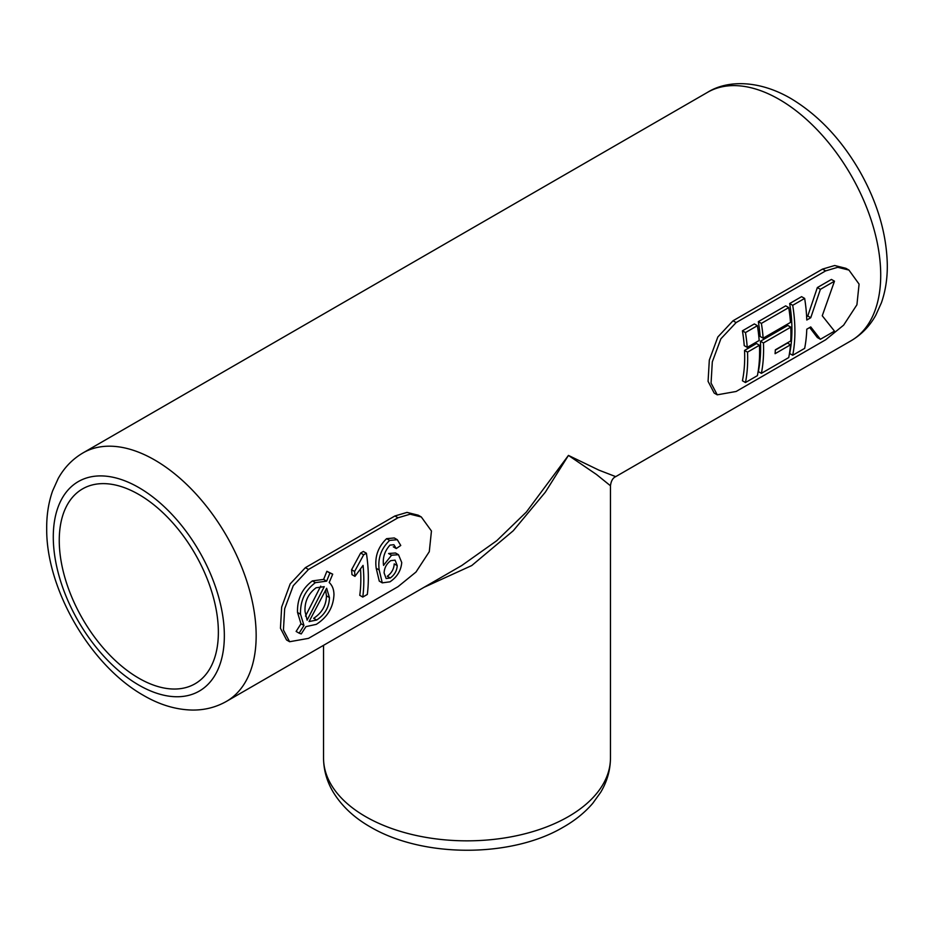 <?xml version="1.0" encoding="UTF-8"?>
<svg xmlns="http://www.w3.org/2000/svg" width="934" height="934" viewBox="0 0 934 934"><rect width="100%" height="100%" fill="white"/><g stroke="black" fill="none" stroke-linecap="round" stroke-linejoin="round"><path stroke-width="1.4" d="M383.664 565.35L383.57 565.409C382.461 557.878 384.598 551.118 389.98 545.117L393.903 544.732L396.273 548.55L400.756 545.468L397.3 539.7L389.653 540.412C381.154 548.48 377.663 558.334 379.181 569.985L382.275 582.851L389.957 581.824C397.102 577.049 401.036 570.616 401.737 562.525L398.503 554.714L391.568 555.228L383.57 565.292M398.503 554.714L395.514 552.986L388.579 553.512L391.568 555.228M382.275 582.851L379.274 581.111L376.204 568.269L379.181 569.985M376.204 568.269C374.604 556.769 378.083 546.904 386.618 538.661L389.653 540.412M386.618 538.661L394.276 537.961L397.3 539.7M393.272 546.81L396.273 548.55M367.307 594.456A151.892 87.703 -120 0 0 366.397 553.22L363.688 554.784L354.593 571.456A151.892 87.703 60 0 1 354.955 576.371L363.069 565.397A151.892 87.703 60 0 1 362.777 597.071L367.307 594.456M354.955 576.371L351.966 574.644A147.677 85.263 -120 0 0 351.593 569.728L360.652 553.033L363.361 551.469L366.397 553.22M360.547 569.542A147.677 85.263 -120 0 1 359.765 595.332L362.777 597.071M351.593 569.728L354.593 571.456M360.652 553.033L363.688 554.784M332.702 574.177L329.912 573.044L326.643 581.146L315.4 582.664C305.114 590.288 300.153 600.807 300.514 614.21L303.97 625.476L299.137 633.17L301.238 633.941L305.955 626.632L316.287 624.356C327.379 617.292 333.275 607.439 333.963 594.783C333.928 589.506 332.341 585.42 329.2 582.524L332.702 574.177L326.877 571.281L329.912 573.044M303.97 625.476L300.981 623.749L296.125 631.442L299.137 633.17M300.981 623.749L297.526 612.482L300.514 614.21M297.526 612.482C297.082 599.196 302.032 588.665 312.365 580.913L315.4 582.664M312.365 580.913L323.619 579.395L326.643 581.146M323.619 579.395L326.877 571.281M308.5 638.366L398.001 586.692L415.992 572.04L429.29 551.679L431.45 531.002L421.304 516.969L410.119 514.19L398.001 517.786L308.5 569.46L293.253 585.688L284.66 608.781L283.434 629.983L289.598 641.728L308.5 638.366M825.644 270.895L837.751 267.299L848.936 270.078L859.082 284.111L856.922 304.776L843.635 325.149L825.644 339.789L736.132 391.474L717.242 394.825L711.066 383.092L712.303 361.878L720.885 338.797L736.132 322.569L825.644 270.895L822.527 269.097L733.015 320.771L717.837 336.976L709.315 360.104L708.077 381.352L714.195 393.074L717.242 394.825M848.936 270.078L845.889 268.315L834.669 265.513L822.527 269.097M461.723 565.549L496.736 540.728L526.344 512.066L568.444 455.418L598.939 470.152L615.728 476.632L851.002 340.805A143.462 82.822 -120 0 0 851.002 175.148A143.462 82.822 -120 0 0 707.552 92.326L82.998 452.908A143.462 82.822 60 0 1 226.448 535.731A143.462 82.822 60 0 1 226.448 701.387L461.723 565.549M289.598 641.728L286.551 639.965L280.445 628.255L281.659 607.042L290.17 583.913L305.383 567.662L394.884 515.988L407.026 512.404L418.257 515.206L421.304 516.969M138.816 678.201A112.512 64.96 -120 0 0 195.066 683.77A112.512 64.96 -120 0 0 195.066 553.85A112.512 64.96 -120 0 0 82.554 488.891A112.512 64.96 -120 0 0 65.31 579.045A112.512 64.96 -120 0 0 138.816 678.201M323.538 645.324L323.538 758.011A143.462 82.822 0 0 0 365.556 816.585A143.462 82.822 0 0 0 568.444 816.585A143.462 82.822 0 0 0 610.462 758.011L610.462 485.773L596.452 474.46L568.444 455.418L545.351 492.16L513.245 530.769L471.752 565.549L423.943 587.358M792.709 355.259L789.662 353.507A147.677 85.263 -120 0 0 789.662 303.55L801.594 296.662L804.653 298.413L792.709 305.313A151.892 87.703 60 0 1 792.709 355.259L804.653 348.37A151.892 87.703 -120 0 0 806.778 329.212L810.747 326.923L820.391 339.276L834.482 331.15L822.259 315.762L834.482 281.192L820.391 289.33L810.747 317.735L806.778 320.023A151.892 87.703 -120 0 0 804.653 298.413M806.626 316.661L807.77 316.007L817.343 287.567L831.435 279.429L834.482 281.192M820.391 339.276L817.343 337.524L809.696 327.53M761.385 373.343L758.338 371.592A147.677 85.263 -120 0 0 760.451 341.225L787.794 325.441L790.783 327.157L763.44 342.953A151.892 87.703 60 0 1 761.385 373.343L788.74 357.559A151.892 87.703 -120 0 0 790.503 344.798L775.08 353.694A151.892 87.703 -120 0 0 775.337 349.83L790.759 340.922A151.892 87.703 -120 0 0 790.783 327.157M775.325 350.098L787.502 343.07L790.503 344.798M763.148 338.19L760.148 336.462A147.677 85.263 -120 0 0 758.338 321.635L785.692 305.85L788.74 307.601L761.385 323.397A151.892 87.703 60 0 1 763.148 338.19L790.503 322.405A151.892 87.703 -120 0 0 788.74 307.601M745.472 382.531L742.425 380.78A147.677 85.263 -120 0 0 744.538 350.413L756.47 343.525L759.459 345.253L747.527 352.141A151.892 87.703 60 0 1 745.472 382.531L757.404 375.643A151.892 87.703 -120 0 0 759.459 345.253M747.235 347.378L744.235 345.65A147.677 85.263 -120 0 0 742.425 330.823L754.357 323.935L757.404 325.686L745.472 332.586A151.892 87.703 60 0 1 747.235 347.378L759.167 340.49A151.892 87.703 -120 0 0 757.404 325.686M742.425 330.823L745.472 332.586M744.538 350.413L747.527 352.141M758.338 321.635L761.385 323.397M760.451 341.225L763.44 342.953M789.662 303.55L792.709 305.313M807.77 316.007L810.747 317.735M817.343 287.567L820.391 289.33M324.25 586.68L307.123 620.176L305.033 611.478C304.531 601.566 308.22 593.662 316.112 587.766L324.25 586.68M309.061 621.565L326.643 588.268L329.445 597.55C329.247 607.042 324.985 614.537 316.649 620.036L309.061 621.565M305.5 616.101L320.724 586.12M390.295 577.983L386.162 578.531L384.108 572.916C384.341 567.86 386.548 563.774 390.739 560.657L395.094 560.131L397.207 565.595C396.962 570.627 394.65 574.749 390.295 577.983L387.295 576.255C391.638 573.056 393.95 568.934 394.218 563.879L397.207 565.595M316.649 620.036L313.649 618.308C321.938 612.891 326.211 605.407 326.456 595.834L325.627 590.451M326.456 595.834L329.445 597.55M733.015 320.771L736.132 322.569M138.816 685.089A120.953 69.828 -120 0 0 212.882 579.71A120.953 69.828 -120 0 0 64.738 494.191A120.953 69.828 -120 0 0 138.816 685.089M394.884 515.988L398.001 517.786M305.383 567.662L308.5 569.46M610.462 758.011C610.357 770.153 607.1 781.571 600.69 792.289L592.751 803.322C584.684 812.72 574.655 820.788 562.653 827.524C511.715 857.47 423.686 858.381 370.226 826.882C354.079 817.659 341.751 806.077 333.228 792.149C326.865 781.478 323.643 770.095 323.538 758.011M851.002 340.805C861.463 334.641 869.729 326.118 875.8 315.202L881.392 302.814C885.49 291.128 887.463 278.402 887.3 264.637C886.588 233.558 877.353 202.351 859.607 171.039C841.114 139.154 818.254 115.01 791.04 98.607C759.003 79.88 727.411 79.915 707.552 92.326M82.998 452.908C72.537 459.061 64.271 467.595 58.2 478.5L52.608 490.899C48.51 502.574 46.537 515.299 46.7 529.064C46.233 588.151 89.466 664.845 143.474 695.386C159.48 704.726 175.615 709.618 191.89 710.05C204.371 710.26 215.894 707.365 226.448 701.387M610.462 485.773C611.093 480.94 612.856 477.893 615.728 476.632L615.728 476.632"/></g></svg>
